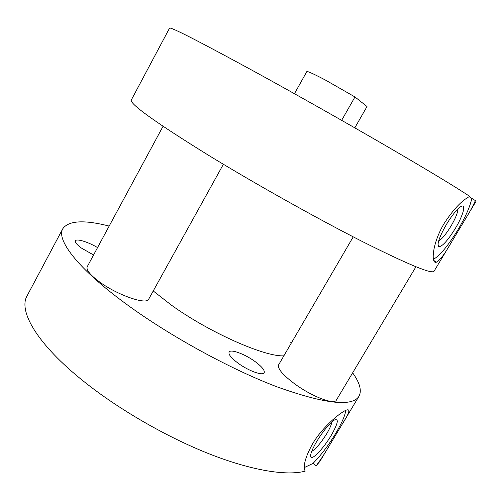 <?xml version="1.0" encoding="UTF-8"?>
<svg xmlns="http://www.w3.org/2000/svg" width="501" height="501" viewBox="0 0 501 501"><rect width="100%" height="100%" fill="white"/><g stroke="black" fill="none" stroke-linecap="round" stroke-linejoin="round"><path stroke-width="0.75" d="M153.231 290.968L171.192 304.99C209.055 332.426 265.186 357.169 283.885 355.804M291.244 343.179L290.624 342.133M93.562 254.984L81.444 248.083C76.86 244.713 74.843 242.302 75.413 240.843C76.446 238.326 88.113 241.945 97.557 247.575M254.671 361.265C261.779 366.475 264.954 370.308 264.202 372.763C262.906 376.038 248.653 370.947 238.344 363.382C231.356 358.171 228.274 354.407 229.089 352.09C230.554 348.828 244.551 353.931 254.671 361.265M311.672 451.445C315.931 448.871 320.953 442.947 326.746 433.672C329.852 428.43 331.53 424.541 331.787 422.017M331.18 435.475C338.056 423.358 339.121 418.21 334.386 420.026C329.263 423.627 323.37 430.779 316.713 441.469C311.653 450.192 309.762 455.453 311.033 457.25C313.1 459.511 324.084 447.499 331.18 435.475M329.22 445.834L319.851 461.446L316.187 465.742C320.239 460.406 324.585 453.768 329.22 445.834L342.534 423.658C348.84 413.876 350.418 409.273 347.268 409.843C342.365 410.726 323.032 426.025 312.449 444.043C305.266 457.288 302.848 466.325 305.19 471.147C286.816 476.1 251.959 470.696 209.249 453.875C166.564 437.016 118.762 409.392 83.886 381.512C36.955 344.143 18.13 310.883 27.098 295.815L62.838 228.656C68.712 220.54 84.149 219.682 109.168 226.076M304.376 467.552L313.037 463.4C320.728 455.591 328.236 445.677 335.557 433.659C341.732 423.27 345.133 415.511 345.765 410.388M352.654 372.832C359.812 382.845 361.935 390.642 359.01 396.222C352.303 407.05 325.093 403.969 277.379 386.979C230.635 369.306 169.864 336.052 126.434 304.195C77.605 268.567 56.018 239.641 62.838 228.656M313.037 463.4L316.187 465.742M446.472 224.354C439.458 236.685 436.853 244.125 438.657 246.674C442.026 246.874 447.543 240.868 455.196 228.65C463.5 215.048 466.732 202.354 460.363 206.913C456.442 209.819 451.808 215.63 446.472 224.354M438.669 240.937C441.932 239.115 446.015 234.218 450.913 226.258C455.515 218.367 457.839 212.618 457.876 209.011M451.426 242.29L434.041 271.241C432 274.366 408.127 264.478 362.436 241.576C317.308 218.636 255.209 183.836 208.41 155.21C155.16 122.194 129.465 103.782 131.325 99.968L169.557 28.131C170.453 26.71 198.747 41.182 254.445 71.549C295.139 93.862 345.984 122.576 387.379 146.63C429.789 171.348 457.231 187.938 469.706 196.405C461.772 200.488 453.286 209.462 444.255 223.327C431.793 244 430.873 264.885 436.565 262.129C440.041 260.219 444.994 253.606 451.426 242.29L465.723 218.467C470.376 210.94 473.583 204.978 475.33 200.582L469.161 196.693M433.428 259.33C439.953 255.573 448.082 245.778 457.833 229.946C465.467 217.039 470.101 206.587 471.748 198.603M475.33 200.582L475.931 201.471L465.723 218.467M294.456 93.712L306.944 71.367C309.624 72.069 315.943 75.05 325.888 80.31L354.971 96.95L367.014 106.525L354.808 127.849M354.971 96.95L341.651 120.334M415.943 266.776L336.34 400.161C334.424 404.99 312.749 396.886 295.778 384.668C283.065 375.299 277.341 368.692 278.612 364.847L353.224 236.854M223.383 164.265L148.684 299.185C146.812 305.297 116.99 295.008 99.035 281.549C89.936 274.705 86.003 269.757 87.237 266.695L163.038 126.302M359.01 396.222L342.534 423.658M310.67 454.933L311.033 457.25M438.012 244.062L438.657 246.674M433.734 260.451L436.565 262.129"/></g></svg>

